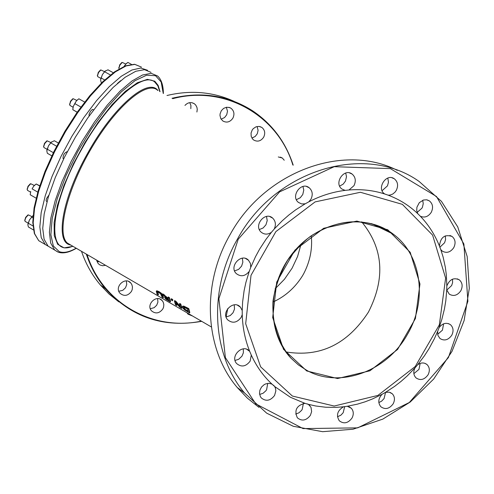 <?xml version="1.0" encoding="UTF-8"?>
<svg xmlns="http://www.w3.org/2000/svg" width="494" height="494" viewBox="0 0 494 494"><rect width="100%" height="100%" fill="white"/><g stroke="black" fill="none" stroke-linecap="round" stroke-linejoin="round"><path stroke-width="0.74" d="M158.877 292.158L156.265 291.355L157.098 294.294L158.216 294.937L157.364 292.152L158.988 292.652L160.643 293.893L162.081 297.153L163.199 297.802L161.223 293.844L158.877 292.158L159.142 291.682L161.489 293.368L162.619 295.097L163.458 297.345L163.199 297.802M157.574 292.084L158.475 294.48L158.216 294.937M156.703 291.269L156.969 290.799L159.142 291.682M156.425 291.281L156.969 290.799M174.407 301.068L175.555 304.897L176.611 305.502L175.648 302.569L180.026 307.466L181.631 308.386L180.52 304.545L179.464 303.946L180.384 307.317L175.679 301.797L174.407 301.068L174.678 300.593L175.95 301.315L179.983 306.157M181.631 308.386L181.891 307.929L180.792 304.069L180.52 304.545M179.464 303.946L179.73 303.464L180.792 304.069M176.611 305.502L176.871 305.045L176.222 303.279M175.679 301.797L175.95 301.315M183.57 306.595L182.342 306.669L182.224 307.311L184.472 309.812L189.566 312.943L189.826 312.48L188.782 308.608L188.51 309.09L183.57 306.595L183.836 306.119L188.782 308.608M182.447 306.601L182.607 306.2L183.836 306.119M189.566 312.943L188.51 309.09M185.089 309.917L183.41 307.997L183.478 307.416L184.287 307.385L187.461 308.948L188.282 311.905L185.089 309.917L185.349 309.454L188.01 311.14M183.638 307.342L185.349 309.454M162.538 294.319L166.015 297.845L164.656 297.586L165.904 299.222L170.313 301.883L169.127 298.067L167.997 297.425L168.392 299.08L167.102 298.345L164.008 295.153L162.538 294.319L162.81 293.844L168.201 298.351M167.898 300.216L165.799 298.283L168.522 299.512L169.016 300.858L167.898 300.216L168.158 299.759L168.713 300.074M166.145 298.283L168.158 299.759M166.509 299.333L166.768 298.87M169.127 298.067L169.399 297.592L170.572 301.426L170.313 301.883M167.997 297.425L168.263 296.95L169.399 297.592M167.102 298.345L167.361 297.876M164.008 295.153L164.274 294.683M164.848 297.24L165.218 297.067M171.091 299.185L171.264 300.006L172.628 300.784L172.727 299.488L172.455 299.963L171.091 299.185L171.356 298.709L172.727 299.488M172.628 300.784L172.455 299.963M51.981 248.433L48.097 246.16L44.096 239.244L42.737 228.401L44.17 214.05L48.387 196.847L55.235 177.624L64.387 157.382L75.372 137.19L87.611 118.14L100.443 101.245L113.169 87.395L125.136 77.262L135.739 71.278L144.483 69.66L150.991 72.346M49.141 246.772L45.238 244.493L41.23 237.626L39.829 226.888L41.169 212.698L45.269 195.673L51.963 176.648L60.947 156.573L71.772 136.511L83.863 117.523L96.589 100.603L109.26 86.635L121.24 76.286L131.917 70.006L140.809 68.011L147.527 70.278M201.336 321.125C153.072 331.505 102.585 303.267 87.03 254.521M172.733 98.677C224.628 84.752 277.894 115.46 292.849 164.984M278.301 156.956L282.284 158.006L284.241 160.235M263.654 137.221C260.894 141.142 257.59 142.087 253.762 140.061L252.632 139.049L251.187 136.301L251.051 133.053L252.243 129.947L253.274 128.638L255.954 126.847L259.004 126.408L261.82 127.415C264.889 129.959 265.5 133.232 263.654 137.221M232.884 118.159C230.093 122.123 226.746 123.062 222.85 120.987L220.818 118.659L219.991 115.547L220.089 113.886L221.293 110.749L223.609 108.384L226.579 107.241L229.63 107.556L230.994 108.248C234.107 110.835 234.736 114.139 232.884 118.159M184.954 105.426C187.856 102.363 190.993 101.807 194.37 103.759L195.741 105.068L196.933 107.359L197.26 109.335L196.896 112.021M105.555 265.315L102.653 265.747L99.918 264.963L98.152 263.537L96.583 260.091M131.46 291.398C127.909 295.98 124.087 296.591 119.98 293.238C114.015 286.872 125.272 276.263 130.817 283.025L131.83 284.556L132.466 286.989L132.219 289.564L131.46 291.398M162.835 308.96C159.358 313.462 155.604 314.11 151.565 310.893C145.6 304.718 156.617 294.01 162.162 300.593L163.193 302.118L163.841 304.539L163.594 307.12L162.835 308.96M192.592 316.03L187.973 314.128L187.01 312.776M420.172 363.393L418.955 369.389L413.867 373.655M443.612 323.817L442.433 330.171L437.659 334.327M452.485 279.184L452.603 282.63L451.633 285.563L446.774 290.114M445.292 235.854L445.576 239.565L444.581 242.752L439.79 247.303M422.728 200.274L423.241 203.645L422.45 207.122L421.913 208.202L417.146 212.371M387.821 178.056L388.475 182.218L387.469 185.855L382.09 190.715M345.701 173.048L346.498 176.679L345.479 181.082L343.182 184.138L339.644 186.114M302.952 186.466L303.773 190.104L302.766 194.513L300.284 197.736L296.388 199.7M266.501 216.44L267.217 220.608L265.939 224.826L263.104 227.987L259.331 229.549M242.319 258.177L242.863 262.141L241.615 266.112L238.59 269.403L234.57 270.897M234.236 304.835L234.508 309.071L233.026 312.758L230.253 315.549L226.098 317.006M243.307 348.844L243.388 352.765L241.955 356.193L238.639 359.311L235.051 360.435M267.723 383.375L266.618 389.68L265.914 390.742L263.086 393.267L259.64 394.44M303.378 403.431L302.211 409.39L301.544 410.403L298.901 412.842L295.665 414.071M344.713 406.506L343.2 412.7L340.897 415.17L337.464 416.775M385.573 392.322L384.079 398.572L381.553 401.221L378.83 402.536M292.362 396.034L334.191 406.043L377.891 395.422L415.238 366.523L439.339 324.848L445.625 278.122L432.614 235.132L402.351 204.343L360.41 192.277L315.11 201.898L275.874 231.612L251.02 275.294L245.679 323.718L260.628 366.814L292.362 396.034M221.108 119.153L224.542 117.578L226.715 114.762L227.499 111.193L226.332 107.284M190.82 108.661L190.925 105.494L189.776 102.647M97.059 261.783L99.201 261.616M118.826 291.275L122.808 290.311L125.482 287.811L126.742 284.581L126.353 280.925M150.312 308.725L154.122 307.688L156.678 305.255L157.913 302.137L157.617 298.604M251.909 138.048L255.207 136.455L257.306 133.726L258.096 130.305L257.09 126.513M308.404 404.345L315.722 405.994L325.713 407.241L335.871 407.389L343.54 406.784C337.396 410.514 335.976 415.176 339.273 420.764C343.768 424.192 348.004 423.302 351.981 418.097C353.883 414.361 353.667 411.082 351.333 408.26L347.282 406.272L357.465 404.135L365.01 401.844L372.439 398.973L382.078 394.292C378.2 398.559 377.774 402.696 380.794 406.704C385.215 409.859 389.334 408.909 393.144 403.851C395.101 399.986 394.836 396.645 392.353 393.829L389.235 392.162L385.518 392.335L394.62 386.382L401.122 381.343L407.309 375.848L415.003 367.863C413.12 371.797 413.459 375.137 416.016 377.885C420.369 380.788 424.377 379.775 428.026 374.86C430.046 370.821 429.718 367.394 427.044 364.578C424.185 362.374 421.055 362.435 417.652 364.763L424.383 355.871L428.922 348.82L434.238 338.995L437.647 331.351L437.925 335.383L439.987 338.507C444.304 341.175 448.212 340.107 451.72 335.315C453.807 331.091 453.406 327.559 450.516 324.719C446.428 322.199 442.63 323.144 439.129 327.553L441.766 319.649L444.446 308.923L445.804 300.803L446.737 289.941L449.262 294.134C453.56 296.616 457.407 295.505 460.797 290.805C462.952 286.384 462.47 282.747 459.358 279.882C453.764 277.282 449.583 279.314 446.829 285.983L446.366 275.244L445.353 267.328L443.118 257.041L440.778 249.575L442.297 251.125C446.607 253.484 450.423 252.335 453.739 247.692C455.943 243.097 455.388 239.355 452.078 236.453C444.693 234.1 440.481 237.287 439.438 246.031C434.893 234.724 428.526 224.795 420.345 216.242C424.581 218.033 428.212 216.743 431.225 212.377C433.466 207.659 432.855 203.831 429.391 200.891L426.594 199.798L423.5 200.014L419.313 202.657L416.905 207.233L416.726 210.611L417.739 213.655C409.174 205.504 399.319 199.348 388.173 195.179L390.161 195.044L392.736 194.049L394.965 192.234L396.262 190.443C398.51 185.682 397.874 181.804 394.348 178.809C386.314 172.777 376.187 188.473 384.598 193.914L384.672 193.969C373.303 190.326 361.398 188.998 348.974 189.986L353.963 185.682C356.193 180.977 355.569 177.099 352.105 174.049C344.071 167.725 333.549 183.311 341.971 189.054L345.108 190.381C332.653 191.925 320.563 195.748 308.824 201.83L310.917 199.255C313.085 194.716 312.535 190.894 309.25 187.8C301.383 181.057 290.213 196.254 298.481 202.441L301.636 203.936L305.212 203.8L295.634 209.87L288.792 215.057L282.278 220.75L274.195 229.074C276.165 224.819 275.671 221.176 272.719 218.15C265.185 210.938 253.231 225.505 261.196 232.192C264.358 234.699 267.767 234.736 271.416 232.316L266.062 239.244L259.677 249.038L255.484 256.738L250.736 267.384L250.433 263.444L248.482 260.227C241.368 252.613 228.685 266.464 236.262 273.577C240.85 277.054 245.178 276.313 249.254 271.373L245.901 282.432L244.085 290.843L242.603 302.106L242.214 310.522L240.387 307.107C233.681 299.253 220.503 312.474 227.697 319.846C232.501 323.65 236.997 322.829 241.171 317.383L242.245 314.61C242.616 327.713 245.129 340.026 249.779 351.543L249.501 351.209C243.091 343.299 229.716 356.106 236.626 363.541C241.375 367.431 245.876 366.641 250.118 361.17L251.292 355.075C256.417 366.295 263.296 375.959 271.922 384.06L268.884 383.319L265.655 383.906L264.129 384.672L261.548 387.018L259.924 390.106L259.511 393.465L260.369 396.565L261.24 397.861C265.914 401.696 270.354 400.893 274.571 395.466L275.856 390.84L275.467 388.235L274.652 386.506L290.441 397.275L304.903 403.32C296.573 405.469 294.054 410.298 297.351 417.801C301.933 421.462 306.28 420.629 310.405 415.293L311.634 411.619L310.992 407.297L308.404 404.345L304.903 403.32M347.282 406.272L343.54 406.784M385.518 392.335L382.078 394.292M417.652 364.763L415.003 367.863M439.129 327.553L437.647 331.351M446.829 285.983L446.737 289.941M439.438 246.031L440.778 249.575M417.739 213.655L420.345 216.242M384.672 193.969L388.173 195.179M345.108 190.381L348.974 189.986M305.212 203.8L308.824 201.83M271.416 232.316L274.195 229.074M249.254 271.373L250.736 267.384M242.245 314.61L242.214 310.522M251.292 355.075L249.779 351.543M274.652 386.506L271.922 384.06M238.207 239.257L279.61 191.87L334.222 166.682L390.353 168.621L436.498 196.519L463.878 243.987L467.892 301.309L448.398 357.582L409.291 402.517L357.699 427.866L303.05 428.582L255.725 403.826L225.394 357.637L218.879 298.753L238.207 239.257M46.708 140.988L44.448 143.414L43.663 146.737M44.077 147.62L43.663 146.693L44.713 143.575L47.158 140.833L50.845 142.556M30.258 183.879L27.96 186.331L27.201 189.542M27.596 190.406L27.201 189.511L28.22 186.504L30.708 183.725L34.345 185.466M27.849 215.026L25.571 217.471L24.817 220.577L25.824 217.644L28.3 214.878L31.882 216.613M25.188 221.411L24.7 220.003M72.686 98.874L70.481 101.251L69.685 104.654M70.099 105.537L69.685 104.611L70.759 101.394L73.131 98.714L76.823 100.412M100.399 70.105L98.269 72.42L97.46 75.854M97.868 76.712L97.46 75.823L98.547 72.556L100.844 69.944L104.512 71.618M121.777 62.559L119.715 64.825L118.9 68.221M119.097 68.925L118.906 68.209L119.993 64.955L122.228 62.398L125.834 64.053M293.208 165.181C285.699 142.105 272.145 123.969 252.551 110.78C228.352 95.428 201.503 91.26 172.011 98.281M86.314 254.107C90.624 267.137 97.028 278.702 105.525 288.817C131.385 317.241 163.446 328.078 201.7 321.335M166.978 95.503C190.684 89.859 213.068 91.81 234.131 101.363M118.844 301.871L109.069 294.029L100.325 284.921C92.063 275.102 85.789 263.895 81.498 251.298M258.992 407.389L247.469 398.238L237.225 387.475C204.683 349.375 200.941 284.915 230.118 234.588C264.278 171.85 342.904 142.673 397.275 170.325M237.565 238.892C208.122 289.651 211.821 354.618 244.555 392.971L266.674 413.157L293.257 426.279L322.638 431.688L353.074 429.212L382.813 419.116L410.181 402.06L433.683 379.04L452.004 351.364L464.119 320.557L469.3 288.329L467.176 256.503L457.753 226.919L441.451 201.361L419.122 181.452C364.85 142.717 274.96 169.72 237.565 238.892M46.455 201.311L46.078 200.403L46.615 198.44L48.943 195.056M117.399 83.467L120.752 80.615M63.183 158.512L63.016 158.42C63.09 155.048 64.411 152.825 66.993 151.744L67.203 151.862M89.087 116.201L89.068 114.244L90.538 111.23L92.403 109.433L93.638 109.835M272.904 302.143L273.003 302.013C285.162 296.499 294.98 287.78 302.464 275.856L303.693 273.707C310.041 261.474 312.572 248.846 311.276 235.823M113.311 72.754L108.001 69.815L104.889 71.297L102.388 74.594L105.333 70.858M100.659 79.448L102.388 74.594L100.634 79.843L101.072 82.226L101.807 82.64M101.103 77.959L104.66 79.935M104.574 71.735L110.421 74.971M131.373 64.331L127.866 62.398L125.482 64.455L126.767 63.201M124.118 66.375L125.482 64.455L124.297 66.301M33.061 215.65L29.473 219.898L32.709 215.89M27.892 224.233L29.473 219.898L27.868 224.838L28.399 226.981L33.45 229.932M28.22 223.202L32.931 225.949M31.616 217.113L32.894 217.854M39.736 185.775L36.204 183.99L33.703 186.17L35.278 184.663M32.104 188.869L33.703 186.17L32.104 188.869L37.772 192.141M30.708 191.549L30.208 194.741L36.142 198.174M36.204 183.99L39.668 185.985M53.321 152.751L53.482 152.418M58.317 143.001L54.334 140.741L51.117 142.334L48.511 145.767L51.629 141.852M46.85 150.367L48.511 145.767L46.825 150.973L47.344 153.282L51.827 155.845M47.245 148.62L47.214 149.169L53.278 152.627M50.721 142.877L56.612 146.23M84.684 102.054L78.849 98.788L76.354 100.937L77.706 99.627M74.773 103.598L73.316 106.383L76.354 100.937L74.773 103.598L80.862 107.013M72.877 108.396L73.316 106.383L72.779 109.68L77.175 112.243M72.779 109.68L77.225 112.181M227.808 308.484L226.079 316.944M157.345 292.695L157.611 292.226M162.359 295.566L162.619 295.097M161.223 293.844L161.489 293.368M186.541 307.966L186.812 307.49M187.417 311.411L187.677 310.954M183.41 307.997L183.675 307.527M165.786 298.561L165.965 298.252M70.679 244.993L67.326 243.042C56.267 233.576 67.104 189.177 91.81 147.626C116.368 105.938 147.206 79.954 157.703 90.383M163.384 93.52C163.31 85.308 161.39 79.466 157.629 76.002L151.189 73.347L142.5 75.008L131.941 81.022L120.017 91.192L107.309 105.086L94.49 122.006L82.245 141.08L71.241 161.285L62.053 181.539L55.161 200.755L50.888 217.953L49.4 232.279L50.697 243.104L54.636 249.983L57.65 251.934M76.169 248.192C69.358 252.082 63.732 253.243 59.305 251.681L53.327 245.987L50.857 234.73L52.197 218.496L57.353 198.292L66.06 175.487L77.719 151.738L91.495 128.798L106.364 108.377L121.203 91.964L134.948 80.683L146.644 75.193L155.548 75.706L161.161 81.992L163.236 93.44M160.031 91.668L158.129 85.376L154.789 81.22L147.379 79.343L137.351 82.751L125.297 91.378L111.965 104.79L98.244 122.154L85.079 142.321L73.384 163.909L63.954 185.423L57.409 205.393L54.136 222.51L54.266 235.724L57.693 244.302L64.103 247.871L73.019 246.358M42.657 242.98L38.723 240.677L34.629 233.718L33.184 222.831L34.531 208.456L38.674 191.234L45.454 172.011L54.562 151.782L65.517 131.614L77.749 112.595L90.593 95.75L103.357 81.948L115.38 71.865L126.05 65.943L134.868 64.368L141.463 67.11L134.498 64.263L125.439 65.844L114.67 71.778L102.635 81.837L89.896 95.589L77.089 112.366L64.899 131.305L53.988 151.399L44.929 171.566L38.18 190.74L34.074 207.949L32.777 222.393L34.339 233.464L38.723 240.677L45.238 244.493M72.742 246.197C46.201 257.973 49.067 206.498 81.343 149.861C107 103.178 142.686 71.117 154.69 81.979L157.852 85.795L159.747 91.513M157.981 90.538C148.058 76.922 112.885 107.309 87.586 153.375C62.855 196.958 54.908 240.566 69.388 244.709L70.975 245.166M301.062 244.16L297.586 256.472L292.133 268.125L284.47 279.246L275.09 288.842M306.743 370.969L337.569 378.534L369.907 370.803L397.59 349.437L415.411 318.556L419.962 283.976L410.193 252.298L387.759 229.772L356.878 221.09L323.669 228.284L294.961 250.088L276.726 282.062L272.694 317.562L283.513 349.295L306.743 370.969M306.793 370.358L298.401 364.912L290.947 358.138C266.278 332.258 267.044 283.908 293.455 252.236C319.562 220.287 365.183 212.439 393.267 234.156C421.654 254.941 427.613 300.618 407.365 334.494C386.814 371.568 339.502 388.846 306.793 370.358M361.682 221.837C383.332 248.254 385.586 278.332 368.45 312.078C347.51 344.293 319.97 357.57 285.828 351.913M156.265 291.355L156.53 290.886M182.342 306.669L182.607 306.2M164.656 297.586L164.922 297.122M211.346 326.954L70.605 244.956M76.329 248.291C69.16 252.514 63.133 253.811 58.255 252.168L48.097 246.16M371.605 223.628L393.267 234.156C368.209 217.286 341.156 217.65 312.115 235.249C305.73 239.368 297.616 247.611 287.78 259.986C280.184 272.904 275.263 286.582 273.009 301.019C271.91 323.484 277.887 342.521 290.947 358.138M43.54 146.119L43.663 146.693M46.566 141.043L47.158 140.833M47.047 149.312L43.904 147.521M27.077 188.936L27.201 189.511M30.115 183.929L30.708 183.725M30.542 192.117L27.429 190.314M27.72 215.069L28.3 214.878M28.115 223.115L25.033 221.324M69.549 104.036L69.685 104.611M72.538 98.93L73.131 98.714M73.087 107.21L69.926 105.438M97.324 75.249L97.46 75.823M100.257 70.16L100.844 69.944M100.844 78.367L97.695 76.619M118.77 67.641L118.906 68.209M121.648 62.608L122.228 62.398M100.325 284.921L105.525 288.817M237.225 387.475L244.555 392.971M47.004 201.632L46.294 201.219M63.683 158.802L63.016 158.42M160.087 299.117L162.162 300.593M128.594 281.432L130.817 283.025M192.098 102.746L194.37 103.759M228.889 107.34L230.994 108.248M259.85 126.55L261.82 127.415M280.401 157.135L282.284 158.006M390.217 392.458L392.353 393.829M349.104 406.735L351.333 408.26M307.571 403.931L309.843 405.543M271.496 383.869L274.114 385.74M246.784 349.314L249.501 351.209M237.503 305.224L240.387 307.107M245.506 258.455L248.482 260.227M269.78 216.582L272.719 218.15M306.453 186.454L309.25 187.8M349.505 172.888L352.105 174.049M391.94 177.772L394.348 178.809M427.143 199.903L429.391 200.891M449.935 235.465L452.078 236.453M457.283 278.844L459.358 279.882M448.459 323.601L450.516 324.719M424.97 363.343L427.044 364.578M101.004 77.786L100.986 78.206M28.238 222.683L28.201 223.232"/></g></svg>
